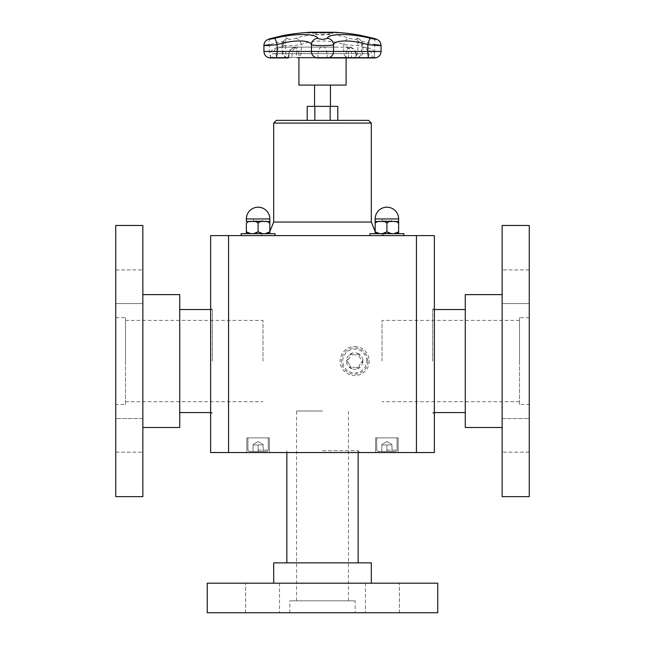 <?xml version="1.0" encoding="UTF-8"?>
<svg xmlns="http://www.w3.org/2000/svg" width="645" height="645" viewBox="0 0 645 645"><rect width="100%" height="100%" fill="white"/><g stroke="black" fill="none" stroke-linecap="round" stroke-linejoin="round"><path stroke-width="0.48" stroke-dasharray="3.23 2.42" d="M322.5 411.002L296.547 411.002L322.5 411.002M262.975 361.055L262.975 320.38L262.975 361.055M307.189 106.369L337.811 106.369M314.558 106.369L330.442 106.369L314.558 106.369M314.558 85.084L330.442 85.084L314.558 85.084M298.909 85.084L346.091 85.084M334.634 47.117L281.913 47.117C279.422 46.553 277.423 48.722 275.915 53.624L272.65 53.624C274.851 48.722 277.939 46.553 281.913 47.117L322.516 47.117C324.757 46.706 326.281 48.875 327.071 53.624L317.929 53.624C318.719 48.875 320.243 46.706 322.5 47.117L351.646 47.19C348.203 47.98 346.357 50.125 346.091 53.624L346.091 57.937M348.51 47.117L344.938 47.117C348.889 47.504 351.057 49.673 351.444 53.624L369.085 53.624C367.166 48.883 364.772 46.714 361.909 47.117C366.167 46.714 369.504 48.883 371.915 53.624L372.141 57.937L375.156 57.937M328.877 47.117L316.123 47.117M296.49 47.117L292.451 47.117C296.378 47.528 298.53 49.697 298.909 53.624L346.091 53.624L298.909 53.624L298.909 57.937M298.264 47.117L310.366 47.117M355.863 53.624C353.887 48.883 350.888 46.714 346.857 47.117C347.236 46.714 347.768 48.883 348.461 53.624L356.435 53.624L351.444 53.624L351.444 57.397L355.863 57.397L355.863 53.624M296.539 53.624L297.192 47.117C293.539 46.545 290.782 48.714 288.92 53.624L348.461 53.624L348.461 57.397L296.539 57.397L296.539 53.624M332.183 32.903A216.776 162.556 90 0 0 327.184 32.427A216.776 34.266 -90 0 0 326.128 32.903A216.075 212.576 -90 0 1 326.886 32.935A216.744 35.87 90 0 1 327.16 32.798A216.075 203.352 90 0 1 330.45 32.798A216.744 163.701 -90 0 1 331.683 32.935A216.075 139.328 90 0 1 332.183 32.903L332.183 32.855A216.833 162.596 90 0 0 327.184 32.379A216.833 34.274 -90 0 0 326.128 32.855A216.131 212.632 -90 0 1 326.886 32.879A216.801 35.878 90 0 1 327.16 32.742L327.16 32.798M327.716 32.54A216.752 164.024 -90 0 1 329.869 32.734A216.139 203.409 -90 0 0 327.233 32.734A216.744 36.692 90 0 1 327.716 32.54L327.716 32.484A216.801 164.064 -90 0 1 329.869 32.677A216.196 203.465 -90 0 0 327.233 32.677L327.233 32.734M327.233 32.677A216.801 36.701 90 0 1 327.716 32.484M327.16 32.742A216.131 203.401 90 0 1 330.45 32.742A216.801 163.741 -90 0 1 331.683 32.879A216.131 139.368 90 0 1 332.183 32.855M321.613 32.435L323.266 32.427M325.322 32.685L320.355 32.492M324.419 32.677L320.468 32.677M320.339 32.839L319.565 32.637M309.511 32.96A216.873 152.155 90 0 1 314.083 32.444A216.438 154.228 90 0 0 311.18 32.444A216.873 152.147 -90 0 0 310.64 32.492A216.381 154.195 -90 0 1 312.922 32.484A216.881 152.155 -90 0 0 311.229 32.661A216.212 154.066 90 0 0 309.1 32.669A216.873 152.155 -90 0 0 308.56 32.734A216.148 154.026 -90 0 1 310.688 32.726A216.881 152.155 -90 0 0 309.439 32.879A215.994 153.913 90 0 0 307.149 32.887A216.873 152.147 -90 0 0 306.609 32.96A215.922 153.865 -90 0 1 309.511 32.96L309.511 32.903A216.93 152.196 90 0 1 314.083 32.387A216.494 154.268 90 0 0 311.18 32.387A216.922 152.188 -90 0 0 310.64 32.444A216.438 154.236 -90 0 1 312.922 32.427A216.93 152.196 -90 0 0 311.229 32.605A216.26 154.107 90 0 0 309.1 32.613L309.1 32.669M309.1 32.613A216.93 152.188 -90 0 0 308.56 32.677A216.204 154.066 -90 0 1 310.688 32.669A216.93 152.196 -90 0 0 309.439 32.822A216.043 153.953 90 0 0 307.149 32.831A216.922 152.188 -90 0 0 306.609 32.903A215.978 153.905 -90 0 1 309.511 32.903M332.981 32.911L332.981 32.968A215.922 198.265 90 0 0 328.176 32.968A216.865 85.882 -90 0 0 327.87 32.895A215.994 198.338 -90 0 1 328.095 32.887M329.877 32.879A216.881 85.882 -90 0 0 327.604 32.435A216.438 198.741 -90 0 1 327.926 32.435M314.857 32.951A216.768 145.504 90 0 1 319.477 32.452A216.438 198.87 90 0 0 318.63 32.444A216.801 143.924 -90 0 0 314.849 32.847A216.793 17.165 90 0 1 315.3 32.444A216.438 198.87 90 0 0 314.486 32.452A216.76 15.399 -90 0 0 314.002 32.951A215.922 198.394 -90 0 1 314.857 32.951L314.857 32.895A216.825 145.544 90 0 1 319.477 32.395A216.494 198.918 90 0 0 318.63 32.387A216.849 143.956 -90 0 0 314.849 32.79A216.849 17.165 90 0 1 315.3 32.387L315.3 32.444M315.3 32.387A216.494 198.918 90 0 0 314.486 32.395A216.817 15.399 -90 0 0 314.002 32.895A215.978 198.442 -90 0 1 314.857 32.895M318.404 32.435A216.438 199.039 90 0 1 318.711 32.444A216.873 85.188 90 0 0 316.155 32.96A215.922 198.563 -90 0 0 314.647 32.951L313.244 32.863M314.704 32.637L314.026 32.855M316.671 32.661A216.212 198.829 -90 0 0 316.131 32.661L314.704 32.693M314.236 32.661L316.292 32.605M321.734 32.943A216.881 19.447 90 0 1 322.315 32.435A216.438 215.567 90 0 0 321.637 32.435A216.881 19.447 -90 0 0 321.121 32.879A215.994 215.124 90 0 0 319.686 32.879A216.881 19.447 -90 0 0 319.622 32.943A215.93 215.059 -90 0 1 321.734 32.943L321.734 32.887A216.93 19.455 90 0 1 322.315 32.379A216.494 215.615 90 0 0 321.637 32.379A216.938 19.455 -90 0 0 321.121 32.822L321.121 32.879M321.121 32.822A216.051 215.18 90 0 0 319.686 32.822A216.93 19.455 -90 0 0 319.622 32.887A215.986 215.116 -90 0 1 321.734 32.887M331.691 32.444A216.438 142.876 -90 0 0 331.111 32.452A216.76 200.78 -90 0 1 337.488 32.951A215.922 142.537 90 0 1 338.109 32.951A216.768 107.626 90 0 0 334.69 32.452A216.438 142.876 -90 0 0 334.078 32.444A216.801 109.505 -90 0 1 336.956 32.847A216.793 200.135 90 0 0 331.691 32.444L331.691 32.387A216.494 142.916 -90 0 0 331.111 32.395L331.111 32.452M331.111 32.395A216.817 200.829 -90 0 1 337.488 32.895L337.488 32.951M337.488 32.895A215.978 142.577 90 0 1 338.109 32.895L338.109 32.951M338.109 32.895A216.825 107.651 90 0 0 334.69 32.395L334.69 32.452M334.69 32.395A216.494 142.916 -90 0 0 334.078 32.387L334.078 32.444M334.078 32.387A216.849 109.529 -90 0 1 336.956 32.79L336.956 32.847M336.956 32.79A216.849 200.184 90 0 0 331.691 32.387M283.808 35.41L287.88 38.442C287.751 39.635 290.371 39.595 295.733 38.321C308.874 33.29 336.021 33.266 349.267 38.321C354.968 39.635 357.507 39.635 356.895 38.321L359.386 35.096M310.785 32.25L334.215 32.25A26.727 26.727 0 0 1 310.785 32.25M373.753 38.402A6.506 2.685 -75 0 1 374.681 44.634L362.563 41.312L357.959 41.506L362.95 45.158L355.838 45.585L343.712 44.634C333.215 39.732 311.704 39.756 301.288 44.634C293.789 45.843 277.56 45.948 282.913 44.755L285.533 41.933L281.139 41.514L269.263 44.755L263.926 45.569M263.926 51.455L285.533 51.455L282.058 51.455L282.058 45.158L282.913 44.755A6.506 5.845 -121.7 0 1 285.501 39.216L285.501 39.216A6.506 5.845 -121.7 0 1 287.88 38.442M269.844 57.937L288.371 57.937A0.54 0.5 90 0 0 288.92 57.397L296.539 57.397L296.934 57.937L348.066 57.937L348.461 57.397L355.863 57.397A0.54 0.476 -90 0 0 356.387 57.937A6.506 5.7 -90 0 0 361.563 51.455L361.563 44.634A6.506 5.539 -63.3 0 0 358.789 38.821A6.506 5.539 -63.3 0 0 356.895 38.321M282.913 44.755L282.913 51.455A6.506 6.007 90 0 0 288.371 57.937L287.968 57.937C284.34 57.3 282.365 55.139 282.058 51.455L374.681 51.455A6.506 2.765 90 0 1 372.165 57.937L348.034 57.937A6.506 4.749 90 0 1 343.712 51.455L343.712 44.634A6.506 4.612 109.5 0 1 349.267 38.321M381.074 45.569L374.681 44.634L374.681 51.455L381.074 51.455M372.141 57.937L296.966 57.937A6.506 4.749 -90 0 0 301.288 51.455L301.288 44.634A6.506 4.612 70.5 0 0 295.733 38.321M276.02 57.937L275.915 57.397L270.44 57.397L272.65 57.397L272.65 53.624L292.04 53.624L288.92 53.624L288.92 57.397L292.04 57.397L272.65 57.397L272.367 57.937A6.506 3.386 -90 0 1 269.263 51.455L269.263 44.755A6.506 3.29 74.4 0 1 270.69 38.563M366.618 361.055A11.933 11.933 0 0 0 348.719 350.719A11.933 11.933 0 0 0 348.719 371.383A11.933 11.933 0 0 0 366.618 361.055M367.835 361.055A13.15 13.15 0 0 0 348.115 349.663A13.15 13.15 0 0 0 348.115 372.439A13.15 13.15 0 0 0 367.835 361.055M358.814 353.911A8.24 8.24 0 0 0 346.446 361.055L348.3 362.466A1.467 1.467 0 0 1 346.446 361.055A1.467 1.467 0 0 1 348.3 359.644L346.446 361.055A8.24 8.24 0 0 0 350.566 368.19L352.718 367.287A1.467 1.467 0 0 1 350.566 368.19A1.467 1.467 0 0 1 350.275 365.876L348.3 362.466L350.275 365.876L350.566 368.19A8.24 8.24 0 0 0 358.814 368.19L359.104 365.876A1.467 1.467 0 0 1 358.814 368.19A1.467 1.467 0 0 1 356.661 367.287L352.718 367.287L356.661 367.287L358.814 368.19A8.24 8.24 0 0 0 358.814 353.911L356.661 354.815A1.467 1.467 0 0 1 358.814 353.911A1.467 1.467 0 0 1 359.104 356.225L358.814 353.911M352.718 354.815L350.566 353.911L350.275 356.225A1.467 1.467 0 0 1 350.566 353.911A1.467 1.467 0 0 1 352.718 354.815L356.661 354.815L352.718 354.815M348.3 359.644L350.275 356.225L348.3 359.644M359.104 356.225L361.071 359.644A1.467 1.467 0 0 1 362.933 361.055A1.467 1.467 0 0 1 361.071 362.466L359.104 365.876L361.071 362.466L362.933 361.055L361.071 359.644L359.104 356.225M314.841 120.365L330.159 120.365L307.189 120.365L314.841 120.365L314.841 106.369M330.159 120.365L337.811 120.365L330.159 120.365L330.159 106.369M265.224 233.659L252.227 233.659C254.686 234.175 256.637 233.571 258.097 231.837C259.556 233.571 261.507 234.175 263.966 233.659L269.836 233.659L263.966 233.659C266.425 234.175 268.385 233.571 269.836 231.837L269.836 223.323C268.385 221.598 266.425 220.993 263.966 221.509L265.224 221.509M253.477 233.659L262.717 233.659M262.717 221.509L252.227 221.509C249.768 220.993 247.809 221.598 246.358 223.323L246.358 231.837C247.809 233.571 249.768 234.175 252.227 233.659L269.836 233.659L252.227 233.659C249.768 234.175 247.809 233.571 246.358 231.837C247.809 233.571 249.768 234.175 252.227 233.659L250.969 233.659M250.969 221.509L263.966 221.509C261.507 220.993 259.556 221.598 258.097 223.323C256.637 221.598 254.686 220.993 252.227 221.509L253.477 221.509M260.128 235.61L384.872 235.61L260.128 235.61L269.836 231.515L269.836 233.659L269.836 231.837C268.385 233.571 266.425 234.175 263.966 233.659C261.507 234.175 259.556 233.571 258.097 231.837C256.637 233.571 254.686 234.175 252.227 233.659C254.686 234.175 256.637 233.571 258.097 231.837L258.097 223.323C256.637 221.598 254.686 220.993 252.227 221.509L246.358 221.509L246.358 218.937L269.836 218.937L258.097 218.937L269.836 218.937L269.836 221.509L252.227 221.509C249.768 220.993 247.809 221.598 246.358 223.323C247.809 221.598 249.768 220.993 252.227 221.509C254.686 220.993 256.637 221.598 258.097 223.323C259.556 221.598 261.507 220.993 263.966 221.509C261.507 220.993 259.556 221.598 258.097 223.323L258.097 231.837C259.556 233.571 261.507 234.175 263.966 233.659C266.425 234.175 268.385 233.571 269.836 231.837L269.836 223.323C268.385 221.598 266.425 220.993 263.966 221.509C266.425 220.993 268.385 221.598 269.836 223.323M275.044 235.61L275.044 233.659L241.149 233.659L275.044 233.659L241.149 233.659L241.149 235.61L275.044 235.61L241.149 235.61M253.009 444.953L258.097 444.953L253.009 444.953L253.009 451.46L258.097 451.46L258.097 444.953L263.184 444.953L253.009 444.953L253.009 451.46L253.009 444.953L263.184 444.953L258.097 444.953L258.097 451.46L263.184 451.46L263.184 444.953L263.184 451.46L253.009 451.46L266.909 451.46L249.284 451.46L266.909 451.46L249.284 451.46L258.097 451.46L253.009 451.46L253.009 444.953M258.097 437.899L247.93 437.899L258.097 437.899M258.097 450.105L268.264 450.105L258.097 450.105M246.842 437.899L269.352 437.899L246.842 437.899L269.352 437.899L246.842 437.899L246.842 452.54L269.352 452.54L246.842 452.54L269.352 452.54L246.842 452.54L246.842 437.899M394.031 233.659L381.034 233.659C383.493 234.175 385.444 233.571 386.903 231.837C388.363 233.571 390.314 234.175 392.773 233.659L398.642 233.659L392.773 233.659C395.232 234.175 397.191 233.571 398.642 231.837L398.642 223.323C397.191 221.598 395.232 220.993 392.773 221.509L394.031 221.509M382.283 233.659L391.523 233.659M391.523 221.509L381.034 221.509C378.575 220.993 376.615 221.598 375.164 223.323L375.164 231.837C376.615 233.571 378.575 234.175 381.034 233.659L398.642 233.659L381.034 233.659C378.575 234.175 376.615 233.571 375.164 231.837L375.164 233.659L381.034 233.659L375.164 233.659L375.164 231.837C376.615 233.571 378.575 234.175 381.034 233.659L379.776 233.659M379.776 221.509L392.773 221.509C390.314 220.993 388.363 221.598 386.903 223.323C385.444 221.598 383.493 220.993 381.034 221.509L382.283 221.509M398.642 218.937L398.642 221.509L392.773 221.509C390.314 220.993 388.363 221.598 386.903 223.323L386.903 231.837C388.363 233.571 390.314 234.175 392.773 233.659C390.314 234.175 388.363 233.571 386.903 231.837C385.444 233.571 383.493 234.175 381.034 233.659C383.493 234.175 385.444 233.571 386.903 231.837L386.903 223.323C385.444 221.598 383.493 220.993 381.034 221.509L375.164 221.509L375.164 218.937L398.642 218.937A11.739 11.739 0 0 0 386.903 207.198A11.739 11.739 0 0 0 375.164 218.937M403.851 233.659L369.956 233.659L403.851 233.659L369.956 233.659L369.956 235.61L403.851 235.61L369.956 235.61L403.851 235.61L403.851 233.659M381.816 444.953L386.903 444.953L381.816 444.953L381.816 451.46L386.903 451.46L386.903 444.953L391.991 444.953L381.816 444.953L381.816 451.46L381.816 444.953L391.991 444.953L386.903 444.953L386.903 451.46L391.991 451.46L391.991 444.953L391.991 451.46L381.816 451.46L395.716 451.46L378.091 451.46L395.716 451.46L378.091 451.46L386.903 451.46L381.816 451.46L381.816 444.953M386.903 437.899L376.736 437.899L386.903 437.899M386.903 450.105L397.07 450.105L386.903 450.105M375.648 437.899L398.159 437.899L375.648 437.899L398.159 437.899L375.648 437.899L375.648 452.54L398.159 452.54L375.648 452.54L398.159 452.54L375.648 452.54L375.648 437.899M276.399 120.365L368.601 120.365M273.69 123.074L371.31 123.074M384.872 235.61L375.164 231.837L375.164 223.323C376.615 221.598 378.575 220.993 381.034 221.509C378.575 220.993 376.615 221.598 375.164 223.323M355.177 600.818L289.823 600.818L355.177 600.818L355.177 612.75L289.823 612.75L355.177 612.75M322.5 600.818L296.547 600.818L322.5 600.818M322.5 562.851L286.84 562.851L322.5 562.851M322.5 450.742L358.16 450.742L322.5 450.742M519.507 404.439L519.507 317.663L519.507 404.439L529.263 404.439L529.263 317.663L529.263 404.439M519.507 361.055L519.507 320.38L519.507 361.055M465.271 361.055L465.271 309.527L465.271 361.055M432.642 361.055L432.642 309.527L432.642 361.055M382.025 361.055L382.025 320.38L382.025 361.055M125.493 404.439L125.493 317.663L125.493 404.439L115.737 404.439L115.737 317.663L115.737 404.439M125.493 361.055L125.493 320.38L125.493 361.055M179.729 361.055L179.729 309.527L179.729 361.055M212.358 361.055L212.358 309.527L212.358 361.055M285.025 452.54L359.975 452.54L285.025 452.54L286.84 450.742L286.84 452.54M228.564 452.54L210.641 452.54L210.641 235.61L434.359 235.61L434.359 452.54L228.564 452.54L228.564 235.61M434.359 307.794L434.359 414.308L434.359 307.794L432.642 309.527L434.359 309.527M354.686 346.478A14.577 14.577 0 0 1 369.262 361.055A14.577 14.577 0 0 1 354.686 375.624A14.577 14.577 0 0 1 340.108 361.055A14.577 14.577 0 0 1 354.686 346.478M416.436 452.54L416.436 235.61M210.641 307.794L210.641 414.308L210.641 307.794L212.358 309.527L210.641 309.527M142.851 435.351L142.851 452.161L142.851 435.351M115.737 435.351L115.737 418.541L115.737 435.351M142.851 303.561L142.851 269.941L142.851 303.561L142.851 269.941L142.851 303.561L115.737 303.561L115.737 269.941L115.737 303.561L115.737 269.941L115.737 303.561L142.851 303.561M142.851 418.541L142.851 452.161L142.851 418.541L115.737 418.541L115.737 452.161L115.737 418.541L142.851 418.541M115.737 496.634L115.737 225.468M142.851 496.634L142.851 225.468M142.851 427.49L142.851 294.612L142.851 427.49M179.729 427.49L179.729 294.612M502.149 435.351L502.149 452.161L502.149 435.351M529.263 435.351L529.263 418.541L529.263 435.351M502.149 303.561L502.149 269.941L502.149 303.561L502.149 269.941L502.149 303.561L529.263 303.561L529.263 269.941L529.263 303.561L529.263 269.941L529.263 303.561L502.149 303.561M502.149 418.541L502.149 452.161L502.149 418.541L529.263 418.541L529.263 452.161L529.263 418.541L502.149 418.541M529.263 225.468L529.263 496.634M502.149 225.468L502.149 496.634M502.149 427.49L502.149 294.612L502.149 427.49M465.271 294.612L465.271 427.49M382.421 583.193L399.368 583.193L382.421 583.193M382.421 612.75L365.473 612.75L382.421 612.75M279.527 583.193L245.632 583.193L279.527 583.193L245.632 583.193L279.527 583.193L279.527 612.75L245.632 612.75L279.527 612.75L245.632 612.75L279.527 612.75L279.527 583.193M365.473 583.193L399.368 583.193L365.473 583.193L365.473 612.75L399.368 612.75L365.473 612.75L365.473 583.193M437.745 612.75L207.255 612.75M437.745 583.193L207.255 583.193M371.31 583.193L273.69 583.193L371.31 583.193M371.31 562.851L273.69 562.851M391.991 451.46L386.903 451.46L391.991 451.46L391.991 444.953L391.991 451.46M386.903 451.46L386.903 444.953L386.903 451.46M403.851 235.61L369.956 235.61M392.773 221.509L381.034 221.509C383.493 220.993 385.444 221.598 386.903 223.323C388.363 221.598 390.314 220.993 392.773 221.509C395.232 220.993 397.191 221.598 398.642 223.323C397.191 221.598 395.232 220.993 392.773 221.509M398.642 231.837C397.191 233.571 395.232 234.175 392.773 233.659C395.232 234.175 397.191 233.571 398.642 231.837L398.642 223.323M263.184 451.46L258.097 451.46L263.184 451.46L263.184 444.953L263.184 451.46M258.097 451.46L258.097 444.953L258.097 451.46M246.358 231.837L246.358 223.323M391.652 218.937L382.154 218.937L391.652 218.937L382.154 218.937L391.652 218.937L391.652 220.969L382.154 220.969L391.652 220.969L391.652 218.937M391.652 220.969L382.154 220.969L391.652 220.969M262.846 218.937L253.348 218.937L262.846 218.937L253.348 218.937L262.846 218.937L262.846 220.969L253.348 220.969L262.846 220.969L262.846 218.937M262.846 220.969L253.348 220.969L262.846 220.969M317.388 57.937A0.54 0.54 90 0 0 317.929 57.397L317.929 53.624L275.915 53.624L275.915 57.397L369.085 57.397L368.988 57.937M357.959 41.498L357.959 51.455C357.644 55.139 355.677 57.3 352.041 57.937L351.444 57.397L374.56 57.397L369.085 57.397L369.085 53.624L327.071 53.624L327.071 57.397A0.54 0.54 90 0 0 327.612 57.937M273.69 222.049L371.31 222.049M375.108 57.937L374.56 57.397L374.56 53.624C372.205 46.722 369.94 49.23 369.125 48.125L361.909 47.117M356.403 53.624C354.677 49.375 352.799 47.416 350.751 47.738L346.881 47.117M288.42 57.937L288.565 53.624C289.903 49.592 291.371 47.714 292.959 47.988L297.184 47.117M269.892 57.937L270.44 57.397L270.44 53.624C273.101 46.303 274.48 49.488 275.238 48.157L281.881 47.117M282.058 45.158C281.478 43.763 282.623 41.788 285.501 39.216L286.896 38.257C286.59 37.918 286.138 39.143 285.533 41.933L285.533 51.455C285.84 55.139 287.815 57.3 291.451 57.937L292.04 57.397L292.04 53.624C292.427 49.673 294.596 47.504 298.546 47.117M357.959 41.506L356.266 37.386L358.789 38.821C361.426 40.167 362.812 42.28 362.95 45.158L362.942 51.455C362.635 55.139 360.66 57.3 357.032 57.937L356.435 57.397L356.435 53.624M258.097 441.559L253.009 444.494L258.097 441.559L263.184 444.494L258.097 441.559M247.93 437.899L247.93 450.105L249.284 451.46L247.93 450.105L247.93 437.899M268.264 437.899L268.264 450.105L266.909 451.46L268.264 450.105L268.264 437.899M386.903 441.559L381.816 444.494L386.903 441.559L391.991 444.494L386.903 441.559M376.736 437.899L376.736 450.105L378.091 451.46L376.736 450.105L376.736 437.899M397.07 437.899L397.07 450.105L395.716 451.46L397.07 450.105L397.07 437.899M358.16 452.54L358.16 450.742L359.975 452.54M348.453 600.818L348.453 411.002M296.547 600.818L296.547 411.002M434.359 412.574L432.642 412.574L434.359 414.308M519.507 320.38L382.025 320.38M519.507 401.73L382.025 401.73M210.641 412.574L212.358 412.574L210.641 414.308M125.493 401.73L262.975 401.73M125.493 320.38L262.975 320.38M398.159 452.54L398.159 437.899L398.159 452.54M269.352 452.54L269.352 437.899L269.352 452.54M115.737 452.161L142.851 452.161L115.737 452.161M115.737 269.941L142.851 269.941L115.737 269.941M115.737 317.663L125.493 317.663M529.263 452.161L502.149 452.161L529.263 452.161M529.263 269.941L502.149 269.941L529.263 269.941M529.263 317.663L519.507 317.663M399.368 612.75L399.368 583.193L399.368 612.75M245.632 612.75L245.632 583.193L245.632 612.75M289.823 612.75L289.823 600.818M382.154 220.969L382.154 218.937L382.154 220.969M253.348 220.969L253.348 218.937L253.348 220.969"/><path stroke-width="0.97" d="M337.811 120.365L337.811 106.369L307.189 106.369L307.189 120.365M314.558 106.369L314.558 85.084M346.091 57.937L346.091 85.084L298.909 85.084L298.909 57.937M322.46 32.371L324.532 32.839L320.339 32.839L325.322 32.685M324.548 32.492L325.322 32.629M320.468 32.621L324.419 32.677M320.339 32.839L319.565 32.637M319.565 32.685L321.613 32.435M329.877 32.822A216.938 85.906 -90 0 0 327.604 32.379A216.494 198.789 -90 0 1 328.402 32.379A216.938 85.906 90 0 1 330.675 32.822A216.043 198.386 -90 0 1 332.675 32.839A216.922 85.898 90 0 1 332.981 32.911A215.978 198.321 90 0 0 328.176 32.911A216.922 85.898 -90 0 0 327.87 32.839A216.043 198.386 -90 0 1 329.877 32.822L329.877 32.879A215.994 198.338 -90 0 0 328.095 32.887M327.926 32.435A216.438 198.741 -90 0 1 328.402 32.435A216.881 85.882 90 0 1 330.675 32.879A215.994 198.338 -90 0 1 332.675 32.895A216.865 85.882 90 0 1 332.739 32.903M317.912 32.379A216.494 199.087 90 0 1 318.711 32.387A216.93 85.205 90 0 0 316.155 32.903A215.978 198.62 -90 0 0 314.647 32.895L313.139 32.734L316.292 32.548A216.325 198.934 90 0 1 316.961 32.548A216.93 85.213 -90 0 1 317.912 32.379L317.912 32.435A216.438 199.039 90 0 1 318.404 32.435M313.978 32.718L314.994 32.879A215.986 198.628 90 0 1 315.655 32.879A216.881 85.188 -90 0 1 316.671 32.661L316.671 32.605A216.26 198.886 -90 0 0 316.131 32.605L314.994 32.822A216.043 198.676 90 0 1 315.655 32.831L315.655 32.879M313.244 32.863L314.921 32.629M315.558 32.605L316.292 32.605A216.269 198.886 90 0 1 316.961 32.605A216.881 85.188 -90 0 1 317.912 32.435M315.655 32.831A216.93 85.213 -90 0 1 316.671 32.605M381.074 51.455L367.86 51.455A6.506 1.226 -90 0 0 368.972 57.937L327.66 57.937A0.54 0.54 90 0 1 327.612 57.937L375.156 57.937C378.784 57.3 380.76 55.139 381.074 51.455L381.074 45.569C380.494 41.965 379.728 39.797 373.592 38.345L359.394 35.096L373.439 38.321A6.506 2.685 -75 0 1 373.592 38.345A6.506 2.685 -75 0 1 373.753 38.402M270.69 38.563A6.506 3.29 74.4 0 1 270.908 38.482A6.506 3.29 74.4 0 1 271.11 38.442L283.808 35.41M373.439 38.321C377.583 39.635 376.607 39.635 370.528 38.321C350.799 33.266 328.886 33.29 327.217 38.321C324.064 39.635 320.92 39.635 317.783 38.321C316.074 33.266 294.072 33.29 274.472 38.321A6.506 1.193 76.1 0 1 277.14 44.634C292.669 39.756 310.116 39.732 311.471 44.634C312.148 45.908 332.82 45.916 333.53 44.634C334.86 39.756 352.226 39.732 367.86 44.634C380.01 45.908 386.444 45.916 374.681 44.634M359.386 35.096A216.938 216.938 0 0 0 334.215 32.25L310.785 32.25A216.938 216.938 0 0 0 283.671 35.435L270.908 38.482C266.256 39.587 263.926 41.949 263.926 45.569L263.926 51.455L277.14 51.455A6.506 1.226 90 0 1 276.028 57.937L288.42 57.937M269.263 44.755C258.685 45.948 265.627 45.843 277.14 44.634L277.14 51.455L311.471 51.455A6.506 6.458 90 0 0 317.34 57.937A0.54 0.54 90 0 0 317.388 57.937L327.612 57.937M370.528 38.321A6.506 1.193 103.9 0 0 367.86 44.634L367.86 51.455L311.471 51.455L311.471 44.634A6.506 6.273 152.8 0 1 317.783 38.321M327.217 38.321A6.506 6.273 27.2 0 1 333.53 44.634L333.53 51.455A6.506 6.458 -90 0 1 327.66 57.937L317.388 57.937M314.841 120.365L314.841 106.369M330.159 120.365L330.159 106.369M262.717 233.659L258.097 231.837L258.097 223.323C259.556 221.598 261.507 220.993 263.966 221.509C266.425 220.993 268.385 221.598 269.836 223.323L269.836 233.659L269.836 231.837L265.224 233.659M250.969 233.659L246.358 231.837L246.358 233.659L246.358 223.323C247.809 221.598 249.768 220.993 252.227 221.509C254.686 220.993 256.637 221.598 258.097 223.323L258.097 231.837L253.477 233.659M265.224 221.509L269.836 221.509L269.836 223.323L269.836 218.937A11.739 11.739 0 0 0 258.097 207.198A11.739 11.739 0 0 0 246.358 218.937L269.836 218.937A11.739 11.739 0 0 0 258.097 207.198A11.739 11.739 0 0 0 246.358 218.937L246.358 221.509L250.969 221.509M246.358 223.323L246.358 231.837M253.477 221.509L262.717 221.509M241.149 235.61L241.149 233.659L275.044 233.659L275.044 235.61M391.523 233.659L386.903 231.837L386.903 223.323C388.363 221.598 390.314 220.993 392.773 221.509C395.232 220.993 397.191 221.598 398.642 223.323L398.642 233.659L398.642 231.837L398.642 233.659L398.642 231.837L394.031 233.659M379.776 233.659L375.164 231.837L375.164 233.659L375.164 223.323C376.615 221.598 378.575 220.993 381.034 221.509C383.493 220.993 385.444 221.598 386.903 223.323L386.903 231.837L382.283 233.659M394.031 221.509L398.642 221.509L398.642 223.323L398.642 218.937A11.739 11.739 0 0 0 386.903 207.198A11.739 11.739 0 0 0 375.164 218.937L398.642 218.937M371.31 123.074L273.69 123.074L276.399 120.365L368.601 120.365L371.31 123.074L371.31 222.049L375.164 231.515L375.164 221.509L375.164 223.323L375.164 221.509L379.776 221.509M382.283 221.509L391.523 221.509M369.956 235.61L369.956 233.659L403.851 233.659L403.851 235.61M416.436 452.54L434.359 452.54L434.359 235.61L210.641 235.61L210.641 452.54L416.436 452.54L416.436 235.61M228.564 452.54L228.564 235.61M115.737 225.468L115.737 496.634L142.851 496.634L142.851 225.468L115.737 225.468M142.851 294.612L179.729 294.612L179.729 427.49L142.851 427.49M529.263 496.634L529.263 225.468L502.149 225.468L502.149 496.634L529.263 496.634M502.149 427.49L465.271 427.49L465.271 294.612L502.149 294.612M207.255 612.75L437.745 612.75L437.745 583.193L207.255 583.193L207.255 612.75M273.69 583.193L273.69 562.851L371.31 562.851L371.31 583.193M375.164 218.937L375.164 223.323M398.642 231.837L398.642 223.323M371.31 222.049L273.69 222.049L269.836 231.515L269.836 223.323M274.472 38.321C268.626 39.595 267.506 39.635 271.11 38.442M330.442 106.369L330.442 85.084M368.98 57.937L375.108 57.937L374.56 57.397M372.141 57.937L375.156 57.937M270.44 57.397L269.892 57.937L276.02 57.937M269.844 57.937C266.216 57.3 264.24 55.139 263.926 51.455M273.69 123.074L273.69 222.049M358.16 562.851L358.16 452.54M286.84 562.851L286.84 452.54M465.271 309.527L434.359 309.527M465.271 412.574L434.359 412.574M179.729 412.574L210.641 412.574M179.729 309.527L210.641 309.527"/></g></svg>

